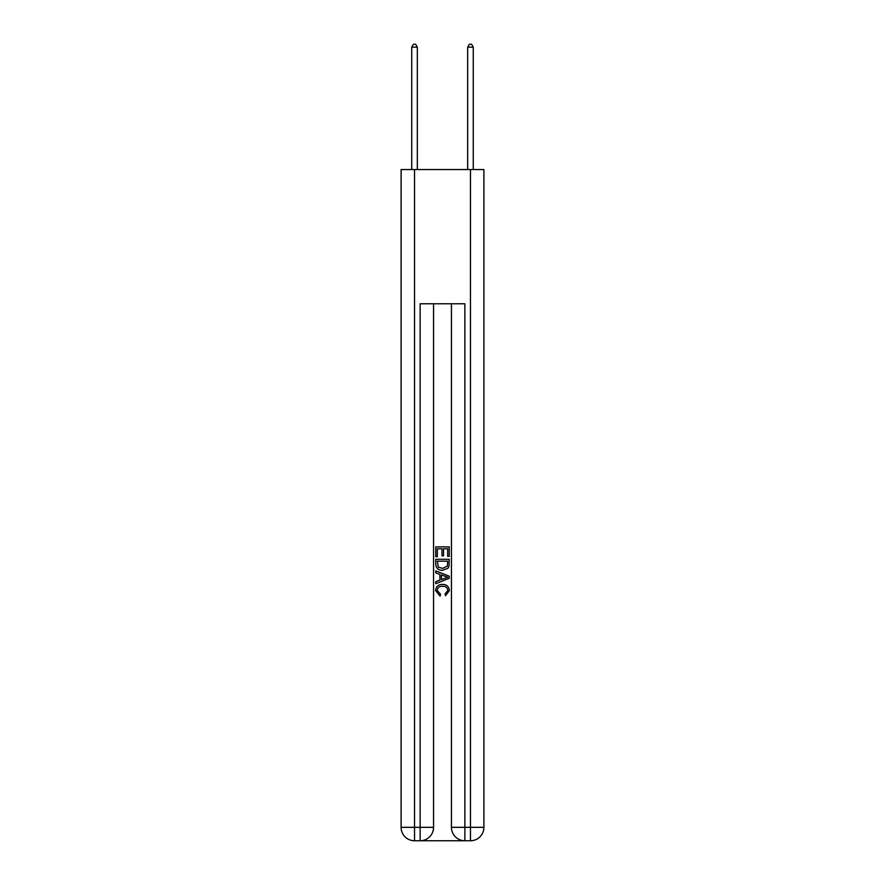 <?xml version="1.0" encoding="UTF-8"?>
<svg xmlns="http://www.w3.org/2000/svg" width="885" height="885" viewBox="0 0 885 885"><rect width="100%" height="100%" fill="white"/><g stroke="black" fill="none" stroke-linecap="round" stroke-linejoin="round"><path stroke-width="1.33" d="M421.138 840.75L463.862 840.75M414.534 169.544L414.534 827.331L401.104 827.331L401.104 169.544L483.896 169.544L483.896 827.331L470.466 827.331L470.466 169.544M451.45 303.787L451.45 827.331A13.419 13.419 0 0 0 464.868 840.75L464.868 827.331L451.45 827.331A13.419 13.419 0 0 0 464.868 840.75L470.466 840.75L470.466 827.331L464.868 827.331L464.868 303.787L420.132 303.787L420.132 827.331L414.534 827.331L414.534 840.75L420.132 840.75A13.419 13.419 0 0 0 433.55 827.331L420.132 827.331L420.132 840.75A13.419 13.419 0 0 0 433.55 827.331L433.55 303.787M470.466 840.75A13.419 13.419 0 0 0 483.896 827.331A13.419 13.419 0 0 1 470.466 840.75M401.104 827.331A13.419 13.419 0 0 0 414.534 840.75A13.419 13.419 0 0 1 401.104 827.331M435.785 556.687L435.785 546.886L449.215 546.886L449.215 556.344L447.666 556.344L447.666 548.777L443.529 548.777L443.529 555.835L441.98 555.835L441.98 548.777L437.334 548.777L437.334 556.687L435.785 556.687M435.785 564.077L435.785 559.276L449.215 559.276L449.016 566.234L448.053 568.192L442.577 570.283C438.285 570.305 436.017 568.236 435.785 564.077M437.334 561.167L438.285 567.108L442.6 568.391L447.39 566.101L447.666 561.167L437.334 561.167M435.785 572.872L435.785 570.858L449.215 576.19L449.215 578.325L435.785 583.658L435.785 581.644L439.922 580.117L439.922 574.398L435.785 572.872M445.188 576.345L441.471 574.962L441.471 579.553L447.666 577.263L445.188 576.345M437.168 590.45L440.531 594.211L440.088 596.103L435.619 590.627C435.973 586.501 438.307 584.421 442.6 584.399C446.726 584.487 448.983 586.545 449.381 590.583L445.487 595.76L445.078 593.868L447.832 590.494C447.434 587.596 445.697 586.191 442.611 586.29C439.469 586.124 437.655 587.507 437.168 590.45M417.333 169.544L417.333 47.159L411.735 47.159L411.735 169.544M411.735 47.159L413.417 44.25L415.651 44.25L417.333 47.159M473.265 169.544L473.265 47.159L467.667 47.159L467.667 169.544M467.667 47.159L469.349 44.25L471.583 44.25L473.265 47.159"/></g></svg>
